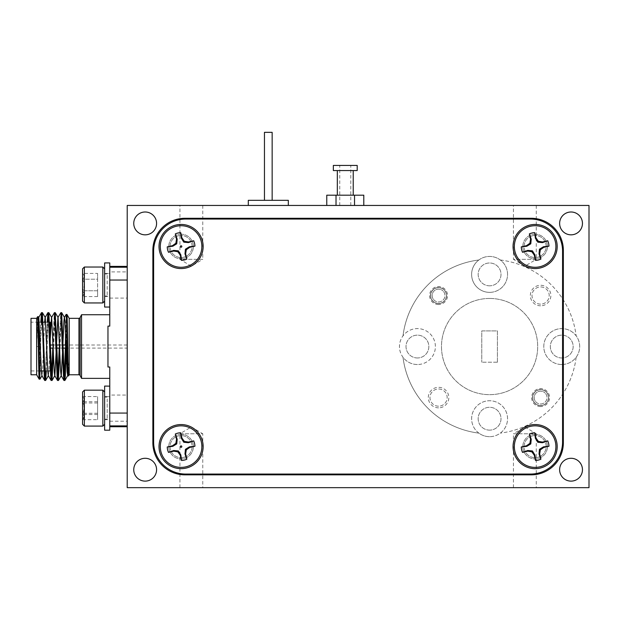 <?xml version="1.0" encoding="UTF-8"?>
<svg xmlns="http://www.w3.org/2000/svg" width="620" height="620" viewBox="0 0 620 620"><rect width="100%" height="100%" fill="white"/><g stroke="black" fill="none" stroke-linecap="round" stroke-linejoin="round"><path stroke-width="0.46" stroke-dasharray="3.1 2.33" d="M547.716 240.731L547.755 240.808A13.857 13.857 0 0 1 548.971 246.047L548.971 246.132M532.626 235.755A11.028 11.028 0 0 0 524.38 249A11.028 11.028 0 0 0 537.618 257.246A11.028 11.028 0 0 0 545.871 244.009A11.028 11.028 0 0 0 532.626 235.755A11.028 11.028 0 0 0 524.38 249A11.028 11.028 0 0 0 537.618 257.246A11.028 11.028 0 0 0 545.871 244.009A11.028 11.028 0 0 0 532.626 235.755M534.75 232.655L534.665 232.655A13.857 13.857 0 0 0 529.426 233.872L529.356 233.911M521.629 249.635A13.857 13.857 0 0 1 521.281 246.962L521.273 246.876M547.716 440.843L547.755 440.921A13.857 13.857 0 0 1 548.971 446.16L548.971 446.237M532.626 435.868A11.028 11.028 0 0 0 524.38 449.113A11.028 11.028 0 0 0 537.618 457.358A11.028 11.028 0 0 0 545.871 444.114A11.028 11.028 0 0 0 532.626 435.868A11.028 11.028 0 0 0 524.38 449.113A11.028 11.028 0 0 0 537.618 457.358A11.028 11.028 0 0 0 545.871 444.114A11.028 11.028 0 0 0 532.626 435.868M534.75 432.768L534.665 432.768A13.857 13.857 0 0 0 529.426 433.985L529.356 434.015M521.629 449.748A13.857 13.857 0 0 1 521.281 447.067L521.273 446.989M434 300.041A6.417 6.417 0 0 0 443.068 300.103A6.417 6.417 0 0 0 443.13 291.036A6.417 6.417 0 0 1 443.068 300.103A6.417 6.417 0 0 1 434 300.041A6.417 6.417 0 0 1 434.062 290.974A6.417 6.417 0 0 1 443.13 291.036A6.417 6.417 0 0 0 434.062 290.974A6.417 6.417 0 0 0 434 300.041M444.276 289.912A8.014 8.014 0 0 1 444.191 301.243A8.014 8.014 0 0 1 432.853 301.165A8.014 8.014 0 0 0 444.191 301.243A8.014 8.014 0 0 0 444.276 289.912A8.014 8.014 0 0 0 432.938 289.827A8.014 8.014 0 0 0 432.853 301.165A8.014 8.014 0 0 1 432.938 289.827A8.014 8.014 0 0 1 444.276 289.912M536.044 402.086A6.417 6.417 0 0 0 545.112 402.147A6.417 6.417 0 0 0 545.174 393.08A6.417 6.417 0 0 1 545.112 402.147A6.417 6.417 0 0 1 536.044 402.086A6.417 6.417 0 0 1 536.106 393.01A6.417 6.417 0 0 1 545.174 393.08A6.417 6.417 0 0 0 536.106 393.01A6.417 6.417 0 0 0 536.044 402.086M546.313 391.949A8.014 8.014 0 0 1 546.236 403.287A8.014 8.014 0 0 1 534.897 403.209A8.014 8.014 0 0 0 546.236 403.287A8.014 8.014 0 0 0 546.313 391.949A8.014 8.014 0 0 0 534.975 391.871A8.014 8.014 0 0 0 534.897 403.209A8.014 8.014 0 0 1 534.975 391.871A8.014 8.014 0 0 1 546.313 391.949M104.633 394.653L104.633 424.297L104.633 394.653M102.835 390.174L102.835 426.087M82.569 391.972L82.569 424.297M84.367 426.087L84.367 390.174M82.569 417.779L82.569 396.56L82.569 417.779M84.119 416.485L82.569 413.292C84.584 409.471 84.584 405.627 82.569 401.745C84.584 400.039 84.584 398.319 82.569 396.583L82.569 396.583C84.584 398.707 84.584 400.838 82.569 402.969C84.584 406.79 84.584 410.634 82.569 414.517C84.584 416.229 84.584 417.95 82.569 419.678L84.119 416.485M104.633 398.931L104.633 419.167L104.633 398.931M107.198 398.931L107.198 419.167L107.198 398.931M82.569 396.56L97.596 396.583L97.596 419.678L97.596 396.583M82.569 419.701L97.596 419.678M97.596 401.745L82.569 401.745M97.596 402.969L82.569 402.969M97.596 414.517L82.569 414.517M97.596 413.292L82.569 413.292M104.633 396.653L104.633 419.678L104.633 386.136L104.633 396.653L109.763 396.653L109.763 419.678L109.763 386.066L109.763 430.195M104.633 396.583L109.763 396.583M109.763 262.934L109.763 296.531L109.763 273.459L104.633 273.459L104.633 296.531L104.633 273.459L109.763 273.466L109.763 262.934L109.763 326.112L109.763 314.743L109.763 326.112L107.965 326.112L107.965 367.001L107.965 326.112L107.965 367.001L109.763 367.001L109.763 396.653M104.633 386.074L104.633 430.195M104.633 270.994L104.633 301.149L104.633 270.994M102.835 267.026L102.835 302.947M82.569 268.824L82.569 301.149M84.367 302.947L84.367 267.026M82.569 295.004L82.569 279.194L82.569 295.004M84.119 293.663L82.569 290.764C84.584 292.687 84.584 294.616 82.569 296.562L84.119 293.663M104.633 275.435L104.633 296.019L104.633 275.435M107.198 275.435L107.198 296.019L107.198 275.435M82.569 273.412L82.569 279.209L82.569 273.412C84.584 275.342 84.584 277.279 82.569 279.209C84.584 277.279 84.584 275.358 82.569 273.412L97.596 273.412L97.596 279.209L97.596 273.412M82.569 279.209C84.584 283.03 84.584 286.889 82.569 290.78C84.584 286.936 84.584 283.084 82.569 279.194L97.596 279.194L97.596 290.78L97.596 279.194L82.569 279.209M97.596 290.78L97.596 296.562L97.596 290.764L82.569 290.78L97.596 290.764M97.596 296.562L82.569 296.562M104.633 262.926L104.633 307.047M341.302 195.192L353.229 195.192L341.302 195.192M341.302 170.562L353.229 170.562L341.302 170.562M357.205 170.562L333.343 170.562M357.205 165.431L333.343 165.431M348.037 165.431L339.76 165.431L348.037 165.431M342.519 205.453L350.788 205.453L342.519 205.453M145.165 458.289A11.416 11.416 0 0 0 133.75 469.704A11.416 11.416 0 0 0 145.165 481.12A11.416 11.416 0 0 0 156.581 469.704A11.416 11.416 0 0 0 145.165 458.289M571.043 211.994A11.416 11.416 0 0 0 559.628 223.417A11.416 11.416 0 0 0 571.043 234.833A11.416 11.416 0 0 0 582.459 223.417A11.416 11.416 0 0 0 571.043 211.994M571.043 458.289A11.416 11.416 0 0 0 559.628 469.704A11.416 11.416 0 0 0 571.043 481.12A11.416 11.416 0 0 0 582.459 469.704A11.416 11.416 0 0 0 571.043 458.289M145.165 211.994A11.416 11.416 0 0 0 133.75 223.417A11.416 11.416 0 0 0 145.165 234.833A11.416 11.416 0 0 0 156.581 223.417A11.416 11.416 0 0 0 145.165 211.994M513.445 487.661L513.445 433.783L536.277 433.783L524.861 426.924L513.445 433.783L536.277 433.783L536.277 487.661L513.445 487.661L536.277 487.661M179.932 487.661L179.932 433.783L202.763 433.783L191.347 426.924L179.932 433.783L202.763 433.783L202.763 487.661L179.932 487.661L202.763 487.661M202.763 205.453L202.763 259.331L179.932 259.331L191.347 266.189L202.763 259.331L179.932 259.331L179.932 205.453L202.763 205.453L179.932 205.453M536.277 205.453L536.277 259.331L513.445 259.331L524.861 266.189L536.277 259.331L513.445 259.331L513.445 205.453L536.277 205.453L513.445 205.453M489.583 298.453A48.104 48.104 0 0 1 537.687 346.557A48.104 48.104 0 0 1 489.583 394.661A48.104 48.104 0 0 1 441.486 346.557A48.104 48.104 0 0 1 489.583 298.453A48.104 48.104 0 0 1 537.687 346.557A48.104 48.104 0 0 1 489.583 394.661A48.104 48.104 0 0 1 441.486 346.557A48.104 48.104 0 0 1 489.583 298.453M561.743 364.513A17.957 17.957 0 0 1 543.787 346.557A17.957 17.957 0 0 1 561.743 328.6A17.957 17.957 0 0 1 579.7 346.557A17.957 17.957 0 0 1 561.743 364.513A17.957 17.957 0 0 1 543.787 346.557A17.957 17.957 0 0 1 576.15 335.846A17.957 17.957 0 0 1 561.743 364.513M478.873 433.124A17.957 17.957 0 0 1 489.583 400.753A17.957 17.957 0 0 1 507.548 418.717A17.957 17.957 0 0 1 478.873 433.124A87.226 87.226 0 0 1 403.015 357.275A17.957 17.957 0 0 1 417.43 328.6A17.957 17.957 0 0 1 435.387 346.557A17.957 17.957 0 0 1 403.015 357.275A87.226 87.226 0 0 0 478.873 433.124M489.583 436.674A17.957 17.957 0 0 1 471.626 418.717A17.957 17.957 0 0 1 506.633 413.067A17.957 17.957 0 0 1 489.583 436.674M417.43 364.513A17.957 17.957 0 0 1 399.474 346.557A17.957 17.957 0 0 1 417.43 328.6A17.957 17.957 0 0 1 435.387 346.557A17.957 17.957 0 0 1 417.43 364.513M478.873 259.989A17.957 17.957 0 0 1 507.548 274.404A17.957 17.957 0 0 1 472.541 280.046A17.957 17.957 0 0 1 478.873 259.989A87.226 87.226 0 0 0 403.015 335.846A87.226 87.226 0 0 1 478.873 259.989M489.583 292.361A17.957 17.957 0 0 1 471.626 274.404A17.957 17.957 0 0 1 500.301 259.989A17.957 17.957 0 0 1 489.583 292.361M489.583 285.82A11.416 11.416 0 0 1 478.167 274.404A11.416 11.416 0 0 1 489.583 262.988A11.416 11.416 0 0 1 501.007 274.404A11.416 11.416 0 0 1 489.583 285.82A11.416 11.416 0 0 1 478.167 274.404A11.416 11.416 0 0 1 489.583 262.988A11.416 11.416 0 0 1 501.007 274.404A11.416 11.416 0 0 1 489.583 285.82M417.43 357.972A11.416 11.416 0 0 1 406.015 346.557A11.416 11.416 0 0 1 417.43 335.141A11.416 11.416 0 0 1 428.846 346.557A11.416 11.416 0 0 1 417.43 357.972A11.416 11.416 0 0 1 406.015 346.557A11.416 11.416 0 0 1 417.43 335.141A11.416 11.416 0 0 1 428.846 346.557A11.416 11.416 0 0 1 417.43 357.972M489.583 430.133A11.416 11.416 0 0 1 478.167 418.717A11.416 11.416 0 0 1 489.583 407.293A11.416 11.416 0 0 1 501.007 418.717A11.416 11.416 0 0 1 489.583 430.133A11.416 11.416 0 0 1 478.167 418.717A11.416 11.416 0 0 1 489.583 407.293A11.416 11.416 0 0 1 501.007 418.717A11.416 11.416 0 0 1 489.583 430.133M561.743 357.972A11.416 11.416 0 0 1 550.327 346.557A11.416 11.416 0 0 1 561.743 335.141A11.416 11.416 0 0 1 573.159 346.557A11.416 11.416 0 0 1 561.743 357.972A11.416 11.416 0 0 1 550.327 346.557A11.416 11.416 0 0 1 561.743 335.141A11.416 11.416 0 0 1 573.159 346.557A11.416 11.416 0 0 1 561.743 357.972M438.565 406.178A8.595 8.595 0 0 1 429.97 397.583A8.595 8.595 0 0 1 438.565 388.988A8.595 8.595 0 0 1 447.16 397.583A8.595 8.595 0 0 1 438.565 406.178A8.595 8.595 0 0 1 429.97 397.583A8.595 8.595 0 0 1 438.565 388.988A8.595 8.595 0 0 1 447.16 397.583A8.595 8.595 0 0 1 438.565 406.178M438.565 407.844A10.261 10.261 0 0 1 428.304 397.583A10.261 10.261 0 0 1 438.565 387.322A10.261 10.261 0 0 1 448.826 397.583A10.261 10.261 0 0 1 438.565 407.844M540.609 304.133A8.595 8.595 0 0 1 532.014 295.538A8.595 8.595 0 0 1 540.609 286.944A8.595 8.595 0 0 1 549.204 295.538A8.595 8.595 0 0 1 540.609 304.133A8.595 8.595 0 0 1 532.014 295.538A8.595 8.595 0 0 1 540.609 286.944A8.595 8.595 0 0 1 549.204 295.538A8.595 8.595 0 0 1 540.609 304.133M540.609 305.8A10.261 10.261 0 0 1 530.348 295.538A10.261 10.261 0 0 1 540.609 285.278A10.261 10.261 0 0 1 550.87 295.538A10.261 10.261 0 0 1 540.609 305.8M438.565 303.428A7.889 7.889 0 0 1 430.675 295.538A7.889 7.889 0 0 1 438.565 287.649A7.889 7.889 0 0 1 446.454 295.538A7.889 7.889 0 0 1 438.565 303.428A7.889 7.889 0 0 1 430.675 295.538A7.889 7.889 0 0 1 438.565 287.649A7.889 7.889 0 0 1 446.454 295.538A7.889 7.889 0 0 1 438.565 303.428M438.565 304.513A8.982 8.982 0 0 1 429.582 295.538A8.982 8.982 0 0 1 438.565 286.556A8.982 8.982 0 0 1 447.547 295.538A8.982 8.982 0 0 1 438.565 304.513M540.609 405.472A7.889 7.889 0 0 1 532.72 397.583A7.889 7.889 0 0 1 540.609 389.693A7.889 7.889 0 0 1 548.499 397.583A7.889 7.889 0 0 1 540.609 405.472A7.889 7.889 0 0 1 532.72 397.583A7.889 7.889 0 0 1 540.609 389.693A7.889 7.889 0 0 1 548.499 397.583A7.889 7.889 0 0 1 540.609 405.472M540.609 406.557A8.982 8.982 0 0 1 531.627 397.583A8.982 8.982 0 0 1 540.609 388.601A8.982 8.982 0 0 1 549.583 397.583A8.982 8.982 0 0 1 540.609 406.557M266.305 200.322L272.157 200.322L266.305 200.322M272.157 132.339L264.461 132.339M257.897 205.453L288.323 205.453L257.897 205.453M288.323 200.322L248.302 200.322M109.763 271.901L109.763 298.073L109.763 271.901L127.208 271.901L127.208 298.073L127.208 271.901M109.763 298.073L127.208 298.073M109.763 395.048L109.763 421.213L109.763 395.048L127.208 395.048L127.208 421.213L127.208 395.048M109.763 421.213L127.208 421.213M109.763 266.383L109.763 267.22L109.763 266.383M127.208 267.22L127.208 266.383L127.208 267.22L109.763 267.22L109.763 280.046L127.208 280.046L127.208 413.067L127.208 280.046M37.797 319.06L37.541 327.267L38.045 322.183M38.347 316.727L38.153 319.037M47.794 370.93L44.779 370.93M39.595 370.93L31 370.93L31 322.183L31 370.93M48.771 322.183L45.764 322.183M42.361 322.183L39.347 322.183M38.665 322.183L31 322.183M50.243 345.022L50.243 348.099M127.208 348.099L127.208 345.022L127.208 348.099L67.758 348.099M62.473 348.099L59.652 348.099M56.056 348.099L53.243 348.099M127.208 345.022L67.712 345.022M67.324 345.022L65.968 345.022M62.388 345.022L59.559 345.022M55.971 345.022L53.142 345.022M67.766 375.914L69.06 361.072L68.006 362.003M183.582 457.358A11.028 11.028 0 0 0 191.828 444.114A11.028 11.028 0 0 0 178.583 435.868A11.028 11.028 0 0 0 170.337 449.113A11.028 11.028 0 0 0 183.582 457.358A11.028 11.028 0 0 0 191.828 444.114A11.028 11.028 0 0 0 178.583 435.868A11.028 11.028 0 0 0 170.337 449.113A11.028 11.028 0 0 0 183.582 457.358M194.928 446.237L194.928 446.16A13.857 13.857 0 0 0 193.711 440.921L193.68 440.843M178.583 235.755A11.028 11.028 0 0 1 191.828 244.009A11.028 11.028 0 0 1 183.582 257.246A11.028 11.028 0 0 0 191.828 244.009A11.028 11.028 0 0 0 178.583 235.755A11.028 11.028 0 0 0 170.337 249A11.028 11.028 0 0 0 183.582 257.246A11.028 11.028 0 0 1 170.337 249A11.028 11.028 0 0 1 178.583 235.755M194.928 246.132L194.928 246.047A13.857 13.857 0 0 0 193.711 240.808L193.68 240.731M181.087 234.19A12.315 12.315 0 0 0 168.772 246.504A12.315 12.315 0 0 0 181.087 258.819A12.315 12.315 0 0 0 193.393 246.504A12.315 12.315 0 0 0 181.087 234.19A12.315 12.315 0 0 0 168.772 246.504A12.315 12.315 0 0 0 181.087 258.819A12.315 12.315 0 0 0 193.393 246.504A12.315 12.315 0 0 0 181.087 234.19M535.122 434.302A12.315 12.315 0 0 0 522.807 446.617A12.315 12.315 0 0 0 535.122 458.932A12.315 12.315 0 0 0 547.437 446.617A12.315 12.315 0 0 0 535.122 434.302A12.315 12.315 0 0 0 522.807 446.617A12.315 12.315 0 0 0 535.122 458.932A12.315 12.315 0 0 0 547.437 446.617A12.315 12.315 0 0 0 535.122 434.302M535.122 234.19A12.315 12.315 0 0 0 522.807 246.504A12.315 12.315 0 0 0 535.122 258.819A12.315 12.315 0 0 0 547.437 246.504A12.315 12.315 0 0 0 535.122 234.19A12.315 12.315 0 0 0 522.807 246.504A12.315 12.315 0 0 0 535.122 258.819A12.315 12.315 0 0 0 547.437 246.504A12.315 12.315 0 0 0 535.122 234.19M181.087 434.302A12.315 12.315 0 0 0 168.772 446.617A12.315 12.315 0 0 0 181.087 458.932A12.315 12.315 0 0 0 193.393 446.617A12.315 12.315 0 0 0 181.087 434.302A12.315 12.315 0 0 0 168.772 446.617A12.315 12.315 0 0 0 181.087 458.932A12.315 12.315 0 0 0 193.393 446.617A12.315 12.315 0 0 0 181.087 434.302M153.628 251.123L153.628 441.998A32.07 32.07 0 0 0 185.698 474.068L530.503 474.068A32.07 32.07 0 0 0 562.572 441.998L562.572 251.123A32.07 32.07 0 0 0 530.503 219.054L185.698 219.054A32.07 32.07 0 0 0 153.628 251.123M167.586 249.635A13.857 13.857 0 0 1 167.237 246.962L167.237 246.876M175.313 233.911L175.39 233.872A13.857 13.857 0 0 1 180.629 232.655L180.707 232.655M167.586 449.748A13.857 13.857 0 0 1 167.237 447.067L167.237 446.989M175.313 434.015L175.39 433.985A13.857 13.857 0 0 1 180.629 432.768L180.707 432.768M37.572 316.727L36.774 346.557L37.541 327.267M36.774 346.557L39.982 346.557L40.804 322.183M45.237 379.835L44.849 380.51L45.035 379.618M45.57 370.93L47.221 322.183M51.646 379.835L51.259 380.51L51.592 378.278M52.762 348.099L52.847 345.022M52.987 340.396L54.351 312.612M58.14 379.618L57.675 380.51L57.869 379.618M59.179 348.099L59.264 345.022M59.396 340.396L60.768 312.612M64.356 379.835L64.093 380.51L64.278 379.618M65.34 348.099L65.379 345.022M65.557 333.8L66.131 314.425M67.913 374.604L67.673 375.635M62.86 345.022L62.76 348.099M56.451 345.022L56.35 348.099M50.243 339.062L48.918 371.767L48.314 375.612M44.586 322.183L42.501 371.767L41.897 375.612M38.525 318.176L38.239 321.199M38.176 322.183L37.928 326.817M39.982 346.557L39.176 379.169M41.215 322.183L39.928 370.93M39.758 376.673L39.564 378.502M45.306 379.618L47.624 322.183M51.723 379.618L54.258 317.696L54.932 313.495M59.559 348.099L61.07 313.495M66.1 348.944L66.898 314.425L65.829 340.915M65.767 345.022L65.72 348.099M31 318.339L31 374.782M36.642 374.782L36.642 318.339M50.243 370.93L50.243 366.42M40.362 346.557L41.571 322.183M42.106 313.495L42.292 312.612M46.337 370.93L48.383 314.844M48.515 313.495L48.709 312.612L48.321 313.278M53.398 352.726L54.793 314.844M59.815 352.726L61.21 314.844M61.341 313.495L61.535 312.612M40.749 346.557L39.944 379.169M68.533 375.914L69.06 361.072M69.192 374.782L69.192 318.339M81.538 378.371L81.538 314.743M127.208 425.893L127.208 426.731L127.208 425.893L109.763 425.893L109.763 413.067L127.208 413.067L127.208 425.893L127.208 413.067M497.411 362.212L497.411 330.91L481.763 330.91L481.763 362.212L481.763 330.91L497.411 330.91L497.411 362.212L481.763 362.212L497.411 362.212M500.301 259.989A87.226 87.226 0 0 1 576.15 335.846A87.226 87.226 0 0 0 500.301 259.989M576.15 357.275A87.226 87.226 0 0 1 500.301 433.124A87.226 87.226 0 0 0 576.15 357.275M184.93 218.287A32.07 32.07 0 0 0 152.861 250.348L152.861 442.765A32.07 32.07 0 0 0 184.93 474.835L531.278 474.835A32.07 32.07 0 0 0 563.347 442.765L563.347 250.348A32.07 32.07 0 0 0 531.278 218.287L184.93 218.287M127.208 205.453L127.208 487.661L589 487.661L589 205.453L127.208 205.453M336.017 205.453L354.531 205.453L326.763 205.453L336.017 205.453L336.017 195.192L326.763 195.192M363.793 205.453L354.531 205.453L363.793 205.453M354.531 205.453L354.531 195.192L336.017 195.192M363.793 195.192L354.531 195.192M80.096 375.488L80.096 317.626M78.949 318.339L78.949 374.782M104.633 397.102L107.198 397.102M104.633 419.167L107.198 419.167M104.633 419.678L109.763 419.678M104.633 273.955L107.198 273.955M104.633 296.019L107.198 296.019M104.633 296.531L109.763 296.531M350.788 205.453L350.788 165.431M39.207 379.169L39.595 378.502M339.76 205.453L339.76 165.431"/><path stroke-width="0.93" d="M534.75 232.655L535.378 238.181L537.827 242.164L542.477 242.606L547.755 240.808L542.461 241.955L538.377 241.281L535.975 237.917L534.75 232.655A13.857 13.857 0 0 0 529.356 233.911L530.573 239.173L529.899 243.249L526.535 245.652L521.273 246.876A13.857 13.857 0 0 0 522.528 252.27L527.79 251.054L531.867 251.728L534.277 255.091L535.494 260.353A13.857 13.857 0 0 0 540.896 259.098L539.671 253.836L540.346 249.759L543.709 247.357L548.971 246.132L543.446 246.76L539.47 249.209L539.02 253.859L540.818 259.129A13.857 13.857 0 0 1 535.579 260.353L534.866 254.82L532.417 250.844L527.767 250.403L522.497 252.201A13.857 13.857 0 0 1 521.629 249.635M548.971 246.132A13.857 13.857 0 0 0 547.716 240.731M514.879 251.208A20.778 20.778 0 0 1 530.418 226.261A20.778 20.778 0 0 1 555.365 241.8A20.778 20.778 0 0 1 539.826 266.747A20.778 20.778 0 0 1 514.879 251.208M521.273 246.876L526.806 246.249L530.782 243.799L531.224 239.149L529.356 233.911M535.378 238.181L535.975 237.917M537.827 242.164L538.377 241.281M542.477 242.606L542.461 241.955M526.806 246.249L526.535 245.652M530.782 243.799L529.899 243.249M531.224 239.149L530.573 239.173M534.866 254.82L534.277 255.091M532.417 250.844L531.867 251.728M527.767 250.403L527.79 251.054M543.446 246.76L543.709 247.357M539.47 249.209L540.346 249.759M539.02 253.859L539.671 253.836M534.75 432.768L535.378 438.293L537.827 442.269L542.477 442.719L547.755 440.921L542.461 442.068L538.377 441.386L535.975 438.03L534.75 432.768A13.857 13.857 0 0 0 529.356 434.015L530.573 439.278L529.899 443.362L526.535 445.764L521.273 446.989A13.857 13.857 0 0 0 522.528 452.383L527.79 451.159L531.867 451.841L534.277 455.204L535.494 460.466A13.857 13.857 0 0 0 540.896 459.211L539.671 453.949L540.346 449.872L543.709 447.462L548.971 446.237L543.446 446.873L539.47 449.322L539.02 453.964L540.818 459.242A13.857 13.857 0 0 1 535.579 460.459L534.866 454.933L532.417 450.957L527.767 450.515L522.497 452.305A13.857 13.857 0 0 1 521.629 449.748M548.971 446.237A13.857 13.857 0 0 0 547.716 440.843M514.879 451.314A20.778 20.778 0 0 1 530.418 426.374A20.778 20.778 0 0 1 555.365 441.913A20.778 20.778 0 0 1 539.826 466.852A20.778 20.778 0 0 1 514.879 451.314M521.273 446.989L526.806 446.354L530.782 443.912L531.224 439.262L529.356 434.015M535.378 438.293L535.975 438.03M537.827 442.269L538.377 441.386M542.477 442.719L542.461 442.068M526.806 446.354L526.535 445.764M530.782 443.912L529.899 443.362M531.224 439.262L530.573 439.278M534.866 454.933L534.277 455.204M532.417 450.957L531.867 451.841M527.767 450.515L527.79 451.159M543.446 446.873L543.709 447.462M539.47 449.322L540.346 449.872M539.02 453.964L539.671 453.949M84.367 426.087L82.569 424.297L82.569 391.972L84.367 390.174L84.367 426.087L102.835 426.087L102.835 390.174L104.633 391.972M104.633 386.074L109.763 386.136M104.633 386.136L104.633 430.195L109.763 430.195L109.763 413.067L109.763 425.893L127.208 425.893M84.367 302.947L82.569 301.149L82.569 268.824L84.367 267.026L84.367 302.947L102.835 302.947L102.835 267.026L104.633 268.824M109.763 262.934L104.633 262.926L109.763 262.934L109.763 326.112L107.965 326.112L107.965 367.001L109.763 367.001L109.763 413.067L127.208 413.067M109.763 307.047L104.633 307.047L104.633 262.934M333.343 170.562L357.205 170.562L357.205 165.431L333.343 165.431L333.343 170.562M145.165 458.289A11.416 11.416 0 0 0 133.75 469.704A11.416 11.416 0 0 0 145.165 481.12A11.416 11.416 0 0 0 156.581 469.704A11.416 11.416 0 0 0 145.165 458.289M571.043 211.994A11.416 11.416 0 0 0 559.628 223.417A11.416 11.416 0 0 0 571.043 234.833A11.416 11.416 0 0 0 582.459 223.417A11.416 11.416 0 0 0 571.043 211.994M571.043 458.289A11.416 11.416 0 0 0 559.628 469.704A11.416 11.416 0 0 0 571.043 481.12A11.416 11.416 0 0 0 582.459 469.704A11.416 11.416 0 0 0 571.043 458.289M145.165 211.994A11.416 11.416 0 0 0 133.75 223.417A11.416 11.416 0 0 0 145.165 234.833A11.416 11.416 0 0 0 156.581 223.417A11.416 11.416 0 0 0 145.165 211.994M264.461 200.322L264.461 132.339L272.157 132.339L272.157 200.322M248.302 205.453L248.302 200.322L288.323 200.322L288.323 205.453M109.763 266.383L127.208 266.383M80.096 317.626L80.096 375.488A1.286 1.286 0 0 0 78.949 374.782L69.192 374.782L69.192 318.339L78.949 318.339A1.286 1.286 0 0 0 80.096 317.626L81.538 314.743L81.538 378.371L109.763 378.371M81.538 314.743L109.763 314.743M80.096 375.488L81.538 378.371M42.036 375.612L39.974 379.169L39.564 378.502C39.052 379.936 38.518 314.999 37.959 317.394L37.797 319.06M39.944 379.169C39.432 380.641 38.905 314.27 38.347 316.727L38.525 318.176M37.975 317.363L38.347 316.727M38.153 319.037L38.045 322.183M69.192 318.339L66.929 314.425C67.441 312.961 67.975 378.332 68.533 375.914L68.115 375.247M69.192 374.782L68.533 375.914M36.642 374.782L31 374.782L31 318.339L36.642 318.339L36.642 374.782L39.176 379.169C38.665 380.641 38.138 314.27 37.572 316.727L37.991 317.394M36.642 318.339L37.572 316.727M53.243 348.099L50.243 348.099L50.243 370.93L47.794 370.93M44.779 370.93L39.595 370.93M50.243 366.42L50.243 322.183L48.771 322.183M45.764 322.183L42.361 322.183M39.347 322.183L38.665 322.183M50.243 322.183L50.243 348.099L50.243 345.022L53.142 345.022M67.758 348.099L67.371 348.099M66.991 348.099L62.473 348.099M59.652 348.099L56.056 348.099M67.712 345.022L67.324 345.022M65.968 345.022L62.388 345.022M59.559 345.022L55.971 345.022M67.913 374.604L68.293 373.961L68.153 375.247C67.588 377.611 67.061 313.689 66.549 315.092L66.162 314.425C66.673 312.961 67.208 378.332 67.766 375.914L67.092 371.767L64.953 321.346L64.48 317.51L61.651 312.612L64.263 375.999L64.744 380.51L65.332 375.999L66.1 348.944M68.13 375.278L67.766 375.914M160.844 451.314A20.778 20.778 0 0 1 176.382 426.374A20.778 20.778 0 0 1 201.322 441.913A20.778 20.778 0 0 1 185.783 466.852A20.778 20.778 0 0 1 160.844 451.314M180.707 432.768L181.342 438.293L183.791 442.269L188.433 442.719L193.711 440.921L188.418 442.068L184.342 441.386L181.931 438.03L180.707 432.768A13.857 13.857 0 0 0 175.313 434.015L176.537 439.278L175.855 443.362L172.492 445.764L167.237 446.989A13.857 13.857 0 0 0 168.485 452.383L173.747 451.159L177.832 451.841L180.234 455.204L181.458 460.466A13.857 13.857 0 0 0 186.852 459.211L185.628 453.949L186.31 449.872L189.674 447.462L194.928 446.237A13.857 13.857 0 0 0 193.68 440.843M194.928 446.237L189.402 446.873L185.427 449.322L184.985 453.964L186.775 459.242A13.857 13.857 0 0 1 181.536 460.459L180.823 454.933L178.374 450.957L173.732 450.515L168.454 452.305A13.857 13.857 0 0 1 167.586 449.748M180.381 446.78A0.721 0.721 0 0 0 181.249 447.314A0.721 0.721 0 0 0 181.784 446.446A0.721 0.721 0 0 0 180.916 445.912A0.721 0.721 0 0 0 180.381 446.78M160.844 251.208A20.778 20.778 0 0 1 176.382 226.261A20.778 20.778 0 0 1 201.322 241.8A20.778 20.778 0 0 1 185.783 266.747A20.778 20.778 0 0 1 160.844 251.208M180.707 232.655L181.342 238.181L183.791 242.164L188.433 242.606L193.711 240.808L188.418 241.955L184.342 241.281L181.931 237.917L180.707 232.655A13.857 13.857 0 0 0 175.313 233.911L176.537 239.173L175.855 243.249L172.492 245.652L167.237 246.876A13.857 13.857 0 0 0 168.485 252.27L173.747 251.054L177.832 251.728L180.234 255.091L181.458 260.353A13.857 13.857 0 0 0 186.852 259.098L185.628 253.836L186.31 249.759L189.674 247.357L194.928 246.132A13.857 13.857 0 0 0 193.68 240.731M194.928 246.132L189.402 246.76L185.427 249.209L184.985 253.859L186.775 259.129A13.857 13.857 0 0 1 181.536 260.353L180.823 254.82L178.374 250.844L173.732 250.403L168.454 252.201A13.857 13.857 0 0 1 167.586 249.635M181.784 246.342A0.721 0.721 0 0 1 181.249 247.21A0.721 0.721 0 0 1 180.381 246.667A0.721 0.721 0 0 1 180.916 245.799A0.721 0.721 0 0 1 181.784 246.342M181.087 224.44A22.064 22.064 0 0 0 159.022 246.504A22.064 22.064 0 0 0 181.087 268.569A22.064 22.064 0 0 0 203.143 246.504A22.064 22.064 0 0 0 181.087 224.44M535.122 424.553A22.064 22.064 0 0 0 513.058 446.617A22.064 22.064 0 0 0 535.122 468.674A22.064 22.064 0 0 0 557.186 446.617A22.064 22.064 0 0 0 535.122 424.553M535.122 224.44A22.064 22.064 0 0 0 513.058 246.504A22.064 22.064 0 0 0 535.122 268.569A22.064 22.064 0 0 0 557.186 246.504A22.064 22.064 0 0 0 535.122 224.44M181.087 424.553A22.064 22.064 0 0 0 159.022 446.617A22.064 22.064 0 0 0 181.087 468.674A22.064 22.064 0 0 0 203.143 446.617A22.064 22.064 0 0 0 181.087 424.553M153.628 251.123L153.628 441.998A32.07 32.07 0 0 0 185.698 474.068L530.503 474.068A32.07 32.07 0 0 0 562.572 441.998L562.572 251.123A32.07 32.07 0 0 0 530.503 219.054L185.698 219.054A32.07 32.07 0 0 0 153.628 251.123M167.237 246.876L172.763 246.249L176.739 243.799L177.188 239.149L175.313 233.911M177.188 239.149L176.537 239.173M176.739 243.799L175.855 243.249M172.763 246.249L172.492 245.652M173.732 250.403L173.747 251.054M178.374 250.844L177.832 251.728M180.823 254.82L180.234 255.091M184.985 253.859L185.628 253.836M185.427 249.209L186.31 249.759M189.402 246.76L189.674 247.357M188.433 242.606L188.418 241.955M183.791 242.164L184.342 241.281M181.342 238.181L181.931 237.917M167.237 446.989L172.763 446.354L176.739 443.912L177.188 439.262L175.313 434.015M177.188 439.262L176.537 439.278M176.739 443.912L175.855 443.362M172.763 446.354L172.492 445.764M173.732 450.515L173.747 451.159M178.374 450.957L177.832 451.841M180.823 454.933L180.234 455.204M184.985 453.964L185.628 453.949M185.427 449.322L186.31 449.872M189.402 446.873L189.674 447.462M188.433 442.719L188.418 442.068M183.791 442.269L184.342 441.386M181.342 438.293L181.931 438.03M40.804 322.183L41.525 312.612L42.114 317.115L44.253 375.999L44.733 380.51L45.306 379.618M45.035 379.618L45.57 370.93M47.221 322.183L47.941 312.612L48.53 317.115L50.669 375.999L51.142 380.51L51.723 379.618M51.592 378.278L52.762 348.099M52.847 345.022L52.987 340.396M50.243 339.062L51.522 317.51L54.467 312.612L57.087 375.999L57.559 380.51L58.063 379.835L54.738 313.278L55.234 312.612L58.327 380.51L59.815 352.726M57.869 379.618L59.179 348.099M59.264 345.022L59.396 340.396M56.451 345.022L57.931 317.51L60.884 312.612L63.496 375.999L63.976 380.51L64.472 379.835M64.278 379.618L65.34 348.099M65.379 345.022L65.557 333.8M66.131 314.425L64.348 317.51L63.883 321.346L62.86 345.022M62.76 348.099L61.279 375.612L58.443 380.51M63.976 380.51L61.14 375.612L60.675 371.767L58.071 317.51L55.234 312.612M56.35 348.099L54.862 375.612L52.034 380.51L53.398 352.726M57.559 380.51L54.731 375.612L54.258 371.767L51.654 317.51L48.825 312.612L52.034 380.51M51.142 380.51L48.314 375.612L47.849 371.767L45.245 317.51L42.408 312.612L45.028 375.999L45.617 380.51L46.337 370.93M47.941 312.612L45.105 317.51L44.586 322.183M44.733 380.51L41.897 375.612L41.431 371.767L38.828 317.51M38.239 321.199L38.176 322.183M64.55 379.618L65.085 363.901M39.595 378.502L39.176 379.169M39.928 370.93L39.758 376.673M41.215 322.183L41.912 313.278L42.501 317.696L44.64 375.425L45.237 379.835M47.624 322.183L48.321 313.278L48.918 317.696L51.057 375.425L51.646 379.835M58.14 379.618L59.559 348.099M61.07 313.495L61.744 317.696L63.883 375.425L64.744 380.51M65.829 340.915L65.767 345.022M65.72 348.099L65.472 363.56M67.255 362.669L65.86 363.901M41.571 322.183L42.106 313.495M41.912 313.278L42.408 312.612M48.383 314.844L48.515 313.495M48.321 313.278L48.825 312.612M54.793 314.844L54.932 313.495M61.21 314.844L61.341 313.495M61.148 313.278L61.651 312.612M66.518 315.092L66.929 314.425M127.208 267.22L109.763 267.22L109.763 280.046L127.208 280.046M152.861 250.348A32.07 32.07 0 0 1 184.93 218.287L531.278 218.287A32.07 32.07 0 0 1 563.347 250.348L563.347 442.765A32.07 32.07 0 0 1 531.278 474.835L184.93 474.835A32.07 32.07 0 0 1 152.861 442.765L152.861 250.348M127.208 205.453L127.208 487.661L589 487.661L589 205.453L127.208 205.453M354.531 205.453L354.531 195.192L363.793 195.192L363.793 205.453M336.017 205.453L336.017 195.192L354.531 195.192M326.763 205.453L326.763 195.192L336.017 195.192M78.949 374.782L78.949 318.339M84.367 390.174L102.835 390.174M104.633 424.297L102.835 426.087M84.367 267.026L102.835 267.026M104.633 301.149L102.835 302.947M337.327 195.192L337.327 170.562M41.525 312.612L38.696 317.51M41.641 312.612L42.028 313.278M48.058 312.612L48.438 313.278M54.467 312.612L54.855 313.278M60.884 312.612L61.272 313.278M45.617 380.51L48.445 375.612M64.86 380.51L67.689 375.612M45.5 380.51L45.113 379.835M51.917 380.51L51.53 379.835M58.327 380.51L57.939 379.835M109.763 426.731L127.208 426.731M353.229 195.192L353.229 170.562"/></g></svg>

